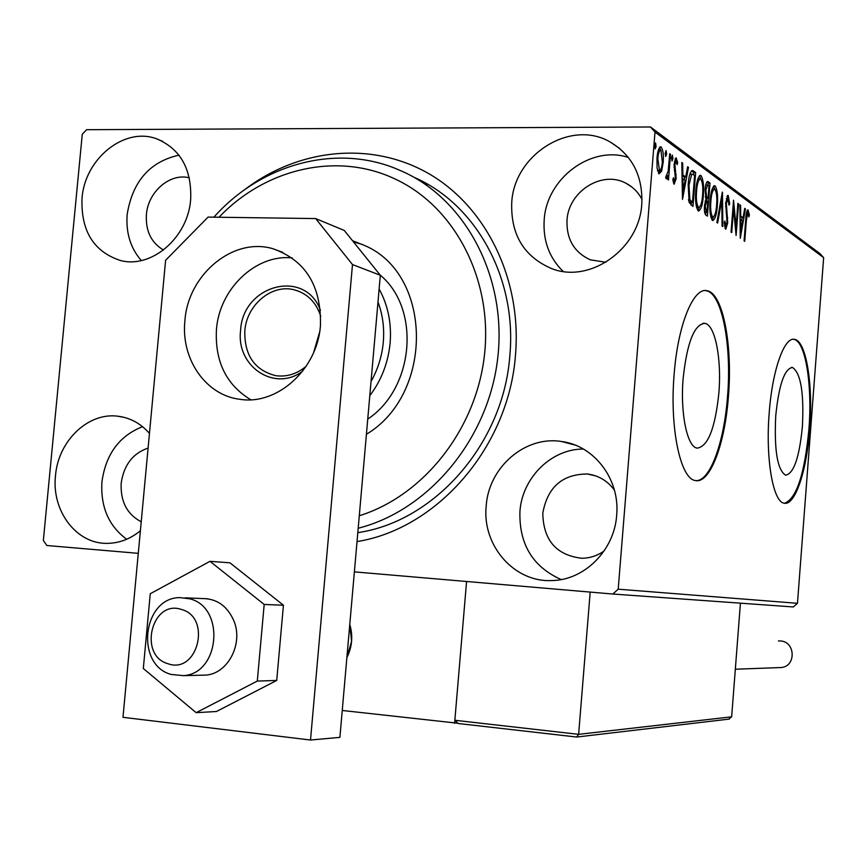 <?xml version="1.0" encoding="UTF-8"?>
<svg xmlns="http://www.w3.org/2000/svg" width="867" height="867" viewBox="0 0 867 867"><rect width="100%" height="100%" fill="white"/><g stroke="black" fill="none" stroke-linecap="round" stroke-linejoin="round"><path stroke-width="1.3" d="M244.104 190.09C297.934 148.528 371.043 140.617 428.547 173.519C485.921 206.444 521.815 278.946 515.529 354.397C509.113 446.397 437.683 528.751 357.031 541.582M357.811 532.641C434.974 521.479 503.749 443.124 509.861 355.34C517.079 278.036 475.766 203.81 413.873 177.236M802.387 426.64C804.088 392.903 800.805 373.178 792.536 367.478C784.537 368.464 778.934 384.59 775.737 415.857C774.101 450.255 777.385 470.033 785.61 475.181C793.771 473.685 799.352 457.494 802.387 426.64M718.884 392.859C721.756 359.09 715.21 324.984 704.958 323.358C694.337 324.085 687.065 342.432 683.142 378.402C680.151 413.288 687.195 447.047 697.133 448.12C707.971 446.7 715.221 428.276 718.884 392.859M728.421 396.403C732.745 345.51 723.002 293.501 707.299 290.792C693.622 286.511 677.821 324.637 674.136 374.403C669.519 427.919 680.432 479.104 695.399 480.524C709.954 484.1 724.985 444.023 728.421 396.403M696.049 480.632C710.181 481.283 724.205 442.148 727.543 396.36C731.856 345.478 722.103 293.48 706.377 290.77L705.261 290.597M809.68 429.317C813.268 385.349 806.364 341.251 794.736 339.42C784.472 336.114 772.313 369.841 769.202 412.92C765.42 458.806 773.061 502.264 784.212 503.196C795.072 505.981 806.743 470.792 809.68 429.317M784.516 503.25C796.513 498.785 804.641 474.13 808.9 429.273C812.487 385.316 805.573 341.219 793.934 339.387L793.381 339.3M616.675 515.204C620.176 479.451 594.253 445.421 561.469 441.498C525.142 435.516 488.609 467.291 486.192 506.014C481.944 545.408 514.229 582.7 552.041 580.554C584.553 580.131 614.432 550.242 616.675 515.204M583.393 449.041C551.206 448.9 522.151 477.836 519.918 511.53C519.03 544.173 532.793 566.855 561.177 579.557M190.675 199.464C191.824 169.184 180.531 148.994 156.808 138.883C124.523 126.484 84.749 158.661 82.018 198.38C80.859 230.871 93.593 251.56 120.231 260.447C151.324 269.041 188.031 237.721 190.675 199.464M178.97 155.16C149.818 161.663 132.553 181.409 127.178 214.387C125.769 232.714 130.483 248.103 141.31 260.555M149.471 433.359C140.682 423.432 130.115 417.71 117.782 416.203C88.022 412.183 58.154 441.065 55.499 475.701C51.446 510.652 76.166 543.837 106.814 543.36C118.963 543.338 130.148 539.133 140.378 530.756M142.567 426.672C119.332 435.819 105.785 454.221 101.938 481.846C100.442 506.848 108.689 525.987 126.69 539.252M641.786 203.983C642.902 176.25 632.52 155.681 610.639 142.286C571.234 118.541 514.044 154.337 511.725 202.683C510.685 234.697 523.971 256.665 551.596 268.586C589.885 283.932 639.478 249.1 641.786 203.983M628.38 157.447C590.871 145.027 546.438 178.613 544.194 219.958C542.894 240.582 549.201 257.737 563.116 271.425M428.005 184.476L424.83 183.154M642.014 199.497C638.35 192.376 633.083 187.001 626.18 183.37C602.283 169.91 568.384 191.347 567.007 220.261C566.389 239.162 574.16 252.351 590.319 259.829L605.903 262.267M148.094 448.055C132.749 453.408 123.786 465.135 121.185 483.212C120.372 501.44 127.048 514.294 141.223 521.782M189.342 177.833C170.04 172.685 147.997 191.748 146.404 214.648C145.526 230.98 151.226 242.771 163.516 250.032M614.4 490.083C607.485 480.784 598.468 475.419 587.349 474C562.358 474.108 547.51 487.156 542.796 513.156C543.316 540.163 556.289 555.205 581.714 558.261C589.766 558.196 597.211 555.801 604.039 551.076M138.276 553.341L46.84 545.506L43.35 540.499L82.267 134.277L86.624 129.692L650.478 126.972L820.084 253.695L823.65 257.662L797.467 603.313L793.294 606.954L612.806 594.025L354.375 571.873M661.619 171.157L658.996 173.888L657.056 168.014L656.98 158.141C657.489 151.465 658.736 147.672 660.741 146.751L661.163 146.957C663.103 150.013 663.775 155.204 663.168 162.53L661.619 171.157L659.657 171.146L658.562 173.465M670.538 154.272L668.49 179.946L667.666 179.371L667.969 175.589L666.344 178.905L665.628 177.518L668.197 171.037L669.725 153.676L670.538 154.272L669.671 154.272M674.103 184.281L672.825 179.577L673.475 177.713L674.407 181.16L675.35 178.234L674.06 164.156L676.119 157.924L677.723 162.682L677.084 164.697L676.043 161.164L674.884 164.611L676.173 178.667L674.103 184.281M693.351 170.897L695.648 172.576L692.961 206.422L689.178 202.575L688.192 184.747C688.734 176.272 690.175 171.514 692.538 170.496L693.351 170.897L691.465 170.886L693.773 172.566L695.648 172.576M710.008 183.045L707.396 216.143L706.052 215.244C704.622 213.997 704.102 210.757 704.503 205.501L705.955 199.042L705.12 189.472C705.5 184.563 706.388 181.897 707.786 181.496L710.008 183.045L708.166 183.035L707.992 185.191M722.471 192.127L722.829 226.547L722.07 226.038L721.788 199.909L717.627 223.047L716.857 222.526L722.33 192.116M737.893 203.366L738.565 203.853L736.094 235.488L733.59 208.784L731.726 232.551L731.054 232.096L733.547 200.201L736.061 226.926L737.893 203.366M746.346 220.554L744.731 241.319L744.081 240.874L745.728 219.785C745.891 214.485 746.617 211.169 747.885 209.868L749.402 214.702L748.893 216.858L747.766 213.13L746.346 220.554L745.663 220.554M823.65 257.662L655.008 132.077L618.204 589.192L797.467 603.313M740.277 238.317L739.887 204.818L740.602 205.338L740.689 216.067L743.084 217.769L744.731 208.351L745.436 208.871L740.277 238.317M728.237 195.454L729.678 203.918L728.995 205.143L727.868 198.716L726.351 203.344L727.716 222.83L725.722 229.321L724.227 222.613L724.92 220.998L725.928 226.005L727.023 222.494L725.657 202.802L728.237 195.454L727.597 195.454M717.334 205.49C716.706 214.192 715.188 219.221 712.761 220.586L712.436 220.435C710.127 216.728 709.369 210.117 710.149 200.613C710.788 191.975 712.295 186.99 714.69 185.668L715.102 185.863C717.356 189.7 718.093 196.235 717.334 205.49L716.576 205.479M703.332 195.66C702.693 204.547 701.11 209.673 698.585 211.049L698.238 210.887C695.822 207.05 695.02 200.277 695.822 190.567C696.472 181.745 698.043 176.673 700.536 175.34L700.98 175.546C703.332 179.512 704.112 186.21 703.332 195.66L702.541 195.66M682.492 199.367L681.82 162.497L682.676 163.115L682.849 174.928L685.721 176.966L687.639 166.735L688.485 167.353L682.492 199.367M672.922 158.618L672.012 161.045L671.567 157.631L672.391 155.171L672.922 158.618L671.524 158.618M666.636 154.055L665.704 156.504L665.249 153.058L666.084 150.576L666.636 154.055L665.206 154.055M656.113 146.436L655.159 148.907L654.693 145.396L655.539 142.882L656.113 146.436L654.65 146.436M612.806 594.025L618.204 589.192M655.008 132.077L650.478 126.972M747.527 209.966L748.113 209.966M746.953 210.941L747.441 213.119M748.449 214.691L749.402 214.702M746.4 213.152L747.614 213.163M739.887 205.338L740.602 205.338M739.974 216.056L740.689 216.067M739.984 216.793L743.084 217.769M744.645 208.86L745.436 208.871M742.13 217.758L741.697 220.185M740.721 219.492L740.819 230.698L742.553 220.782L740.006 219.481M740.104 230.687L740.819 230.698M737.86 203.843L738.565 203.853M732.875 208.784L733.59 208.784M735.194 226.916L736.061 226.926M727.001 196.3L727.543 198.716M728.952 203.908L729.678 203.918M725.625 203.333L726.351 203.344M725.56 206.66L726.329 206.671M726.882 217.682L727.749 217.693M726.99 222.819L727.716 222.83M725.516 225.994L724.931 228.173M724.509 225.929L725.798 225.951M720.932 199.909L721.788 199.909M713.541 217.01L712.035 220.066M713.909 185.863L715.102 185.863M713.595 186.145L714.874 189.266M710.116 201.122L710.875 201.133C710.257 208.654 710.853 213.954 712.674 217.043L712.923 217.162C714.885 216.078 716.12 212.036 716.619 205.002C717.237 197.611 716.651 192.355 714.863 189.255L712.121 189.223M710.767 216.956L711.644 217.032M710.842 217.021L712.674 217.043M714.549 189.093C712.609 190.09 711.384 194.1 710.875 201.133M706.963 198.218L706.735 201.111M705.857 212.242L705.651 214.897M707.158 181.658L708.111 181.658M706.811 182.048L708.166 183.035M705.521 197.719L708.036 198.229L709.011 185.906L707.667 185.039L705.857 189.992L706.54 196.755L708.036 198.229M707.299 185.029L705.749 185.007M704.557 211.873L706.93 212.252L707.775 201.621L706.919 201.133L705.239 205.945L706.172 211.732L706.93 212.252M704.535 211.721L706.172 211.732M704.47 205.934L705.239 205.945M705.304 196.744L706.54 196.755M705.077 189.992L705.857 189.992M699.463 207.332L697.859 210.54M699.702 175.546L700.98 175.546M699.409 175.806L700.796 179.057M695.789 191.098L696.58 191.108C695.941 198.792 696.58 204.233 698.477 207.419L698.748 207.538C700.796 206.454 702.075 202.325 702.584 195.151C703.224 187.597 702.606 182.211 700.731 179.003L697.837 179.014M696.483 207.3L697.48 207.408M696.613 207.397L698.477 207.419M700.395 178.84C698.368 179.837 697.101 183.923 696.58 191.108M693.773 172.566L693.6 174.766M691.4 202.412L691.183 205.208M688.647 200.765L690.598 202.412L692.473 202.423L694.608 175.492L692.451 174.191L691.671 174.278L688.972 185.3L689.839 199.627L692.473 202.423M691.855 174.191L689.839 174.245M688.42 199.616L689.839 199.627M688.149 185.289L688.972 185.3M689.829 174.278L691.671 174.278M681.83 163.115L682.676 163.115M682.004 174.917L682.849 174.928M682.015 175.676L683.825 176.955L685.721 176.966M687.52 167.353L688.485 167.353M684.789 176.966L684.28 179.664M682.903 178.7L683.088 191.022L685.103 180.249L682.058 178.689M682.242 191.011L683.088 191.022M673.041 181.105L674.298 181.116M675.696 158.032L676.347 158.032M675.068 159.019L675.621 161.164M676.791 162.671L677.723 162.682M674.439 161.219L675.827 161.219M674.027 164.611L674.884 164.611M673.962 167.179L674.873 167.179M674.277 170.409L675.523 170.409M675.176 174.57L676.227 174.57M675.306 178.667L676.173 178.667M673.941 181.16L673.453 183.056M667.016 175.589L667.969 175.589M659.96 146.957L661.163 146.957M659.592 147.336L660.687 150.034M662.28 162.53L663.168 162.53M656.937 158.726L657.836 158.726L659.505 170.81C661.022 169.943 661.965 166.984 662.334 161.912L660.903 150.143L658.389 150.024M657.489 170.691L659.256 170.691M660.611 150.013C659.126 150.804 658.194 153.708 657.836 158.726M349.78 624.403L351.59 641.331L346.876 657.609C352.175 646.966 353.14 635.901 349.78 624.403M342.248 710.474L456.844 723.121M454.59 723.316L466.576 581.486L454.85 720.271L578.625 734.338L590.189 592.085M181.366 609.436C151.703 599.151 137.896 655.636 168.068 663.754C197.86 674.591 211.927 617.185 181.366 609.436M171.243 674.472C134.916 664.967 142.567 597.493 179.87 597.612L189.765 598.815C225.312 607.203 220.066 673.496 183.566 675.653L171.243 674.472M728.703 719.155L731.65 716.825L740.429 603.161M454.85 720.271L458.199 723.501L576.685 737.037L578.625 734.338L731.65 716.825M778.436 640.941L780.506 640.962C795.407 641.613 796.329 666.116 781.481 667.514L778.859 667.612M200.873 675.22L206.14 675.09C228.227 673.41 243.573 643.281 233.776 620.577C227.219 605.946 216.772 598.598 202.423 598.555M150.262 593.743L143.315 668.511L196.159 712.674L216.447 711.504L276.714 680.454L283.433 605.22L229.95 562.813L209.987 561.317L150.262 593.743M196.159 712.674L257.304 681.072L276.714 680.454M257.304 681.072L264.186 604.462L283.433 605.22M264.186 604.462L209.987 561.317M292.136 257.889C255.7 254.031 219.373 288.917 216.447 329.536C214.788 361.431 226.233 384.84 250.758 399.752M320.443 325.526C321.386 285.991 305.618 260.425 273.138 248.796C233.386 236.691 188.041 274.351 184.909 320.692C180.726 359.014 205.858 395.493 240.137 399.329C277.462 405.355 317.485 369.147 320.443 325.526M310.516 740.028L352.49 264.565L315.664 218.571L208.091 217.097L165.608 260.273L122.984 717.312L310.516 740.028L339.897 737.373L380.331 275.272L352.49 264.565M315.664 218.571L344.275 230.459L380.331 275.272M359.285 515.746C423.93 495.74 476.731 428.688 484.577 353.974C492.608 279.25 454.85 207.137 395.926 179.404C338 151.291 265.595 168.187 219.015 217.249M213.9 217.173C260.523 164.632 334.619 143.478 396.219 168.762L404.412 172.338C467.725 201.935 507.78 280.258 497.452 360.379C487.362 440.501 428.125 510.555 358.201 528.241M362.796 244.613L353.433 241.839M352.511 240.69L365.007 245.664C432.535 274.622 434.085 393.9 366.416 434.28M367.749 419.097C414.285 388.329 420.95 308.728 380.125 275.023M302.637 371.206C274.579 392.415 235.911 366.362 240.603 330.446C242.619 284.766 305.184 268.131 320.443 310.278M320.768 316.357C316.173 302.301 307.373 293.469 294.368 289.849C271.859 283.661 246.542 304.891 244.797 330.977C244.353 355.264 254.605 370.155 275.565 375.639C286.609 377.188 296.817 374.067 306.17 366.275M319.598 332.126L313.67 352.403M379.128 289.004C388.004 305.26 391.667 323.228 390.128 342.898C388.253 362.569 381.469 380.18 369.786 395.731M371.043 381.469C377.936 369.223 382.022 356.077 383.312 342.031C384.471 327.975 382.705 314.634 377.99 301.998M726.08 212.588L727.066 212.599M705.825 197.947L707.667 197.969M690.089 202.065L691.974 202.087M791.333 367.424L792.536 367.478M702.974 323.293L704.958 323.358M706.377 290.77L707.299 290.792M793.934 339.387L794.736 339.42M574.994 445.031L561.469 441.498M162.595 141.343L156.808 138.883M124.588 417.482L117.782 416.203M619.699 148.495L610.639 142.286M631.88 187.044L626.18 183.37M595.672 475.896L587.349 474M747.766 213.13L746.411 213.109M727.868 198.716L726.243 198.706M725.928 226.005L724.519 225.984M712.923 217.162L711.092 217.14M706.648 201.122L705.153 201.111M698.748 207.538L696.884 207.527M674.407 181.16L673.041 181.149M676.043 161.164L674.45 161.164M659.505 170.81L657.544 170.799M185.235 597.84L207.701 598.783M183.566 675.653L206.14 675.09M577.108 736.993L729.353 719.079M458.199 723.501L576.685 737.037M781.481 667.514L735.324 669.226M273.138 248.796L282.794 252.384M352.728 240.755L359.296 243.443M299.993 291.756L294.368 289.849"/></g></svg>
